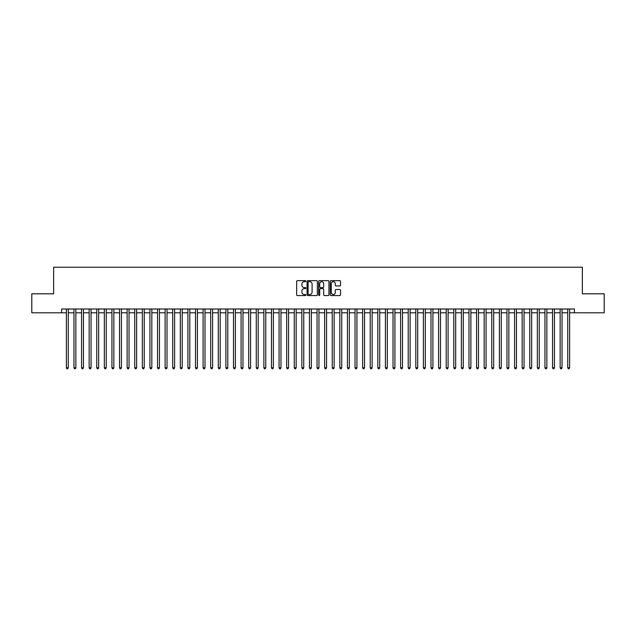 <?xml version="1.0" encoding="UTF-8"?>
<svg xmlns="http://www.w3.org/2000/svg" width="636" height="636" viewBox="0 0 636 636"><rect width="100%" height="100%" fill="white"/><g stroke="black" fill="none" stroke-linecap="round" stroke-linejoin="round"><path stroke-width="0.95" d="M305.844 281.176A0.525 0.525 0 0 0 305.328 280.651L297.402 280.651A0.747 0.747 0 0 0 296.654 281.398L296.654 294.818A0.747 0.747 0 0 0 297.402 295.565L305.328 295.565A0.525 0.525 0 0 0 305.844 295.04A0.525 0.525 0 0 0 305.328 294.524L304.302 294.524A2.385 2.385 0 0 1 301.909 292.131L301.909 291.018A2.385 2.385 0 0 1 304.302 288.633L305.328 288.633A0.525 0.525 0 0 0 305.844 288.108A0.525 0.525 0 0 0 305.328 287.583L304.302 287.583A2.385 2.385 0 0 1 301.909 285.198L301.909 284.077A2.385 2.385 0 0 1 304.302 281.692L305.328 281.692A0.525 0.525 0 0 0 305.844 281.176M339.791 285.906A0.747 0.747 0 0 0 340.538 285.159L340.538 281.398A0.747 0.747 0 0 0 339.791 280.651L330.99 280.651A0.747 0.747 0 0 0 330.251 281.398L330.251 294.818A0.747 0.747 0 0 0 330.99 295.565L339.791 295.565A0.747 0.747 0 0 0 340.538 294.818L340.538 290.27A0.747 0.747 0 0 0 339.791 289.523L336.023 289.523A0.747 0.747 0 0 0 335.283 290.27L335.283 292.528A1.995 1.995 0 0 1 333.288 294.524A1.995 1.995 0 0 1 331.292 292.528L331.292 283.688A1.995 1.995 0 0 1 333.288 281.692A1.995 1.995 0 0 1 335.283 283.688L335.283 285.159A0.747 0.747 0 0 0 336.023 285.906L339.791 285.906M61.613 312.793L31.8 312.793L31.8 293.808L53.639 293.808L53.639 267.215L582.361 267.215L582.361 293.808L604.2 293.808L604.2 312.793L574.388 312.793L574.388 309.001L61.613 309.001L61.613 312.793L66.367 312.793M317.348 281.398A0.747 0.747 0 0 0 316.601 280.651L307.8 280.651A0.747 0.747 0 0 0 307.061 281.398L307.061 294.818A0.747 0.747 0 0 0 307.8 295.565L316.601 295.565A0.747 0.747 0 0 0 317.348 294.818L317.348 281.398M319.399 280.651L328.2 280.651A0.747 0.747 0 0 1 328.939 281.398L328.939 294.818A0.747 0.747 0 0 1 328.2 295.565L324.432 295.565A0.747 0.747 0 0 1 323.684 294.818L323.684 289.372A0.747 0.747 0 0 0 322.937 288.633L320.441 288.633A0.747 0.747 0 0 0 319.693 289.372L319.693 295.04A0.525 0.525 0 0 1 319.177 295.565A0.525 0.525 0 0 1 318.652 295.04L318.652 281.398A0.747 0.747 0 0 1 319.399 280.651M68.267 312.793L73.959 312.793M75.859 312.793L81.559 312.793M83.459 312.793L89.151 312.793M91.051 312.793L96.752 312.793M98.652 312.793L104.344 312.793M106.244 312.793L111.944 312.793M113.844 312.793L119.536 312.793M121.436 312.793L127.136 312.793M129.036 312.793L134.737 312.793M136.629 312.793L142.329 312.793M144.229 312.793L149.929 312.793M151.829 312.793L157.521 312.793M159.421 312.793L165.121 312.793M167.022 312.793L172.714 312.793M174.614 312.793L180.314 312.793M182.214 312.793L187.906 312.793M189.806 312.793L195.506 312.793M197.406 312.793L203.099 312.793M204.999 312.793L210.699 312.793M212.599 312.793L218.299 312.793M220.191 312.793L225.891 312.793M227.791 312.793L233.492 312.793M235.384 312.793L241.084 312.793M242.984 312.793L248.684 312.793M250.584 312.793L256.276 312.793M258.176 312.793L263.876 312.793M265.776 312.793L271.469 312.793M273.369 312.793L279.069 312.793M280.969 312.793L286.661 312.793M288.561 312.793L294.261 312.793M296.161 312.793L301.854 312.793M303.754 312.793L309.454 312.793M311.354 312.793L317.054 312.793M318.946 312.793L324.646 312.793M326.546 312.793L332.246 312.793M334.146 312.793L339.839 312.793M341.739 312.793L347.439 312.793M349.339 312.793L355.031 312.793M356.931 312.793L362.631 312.793M364.531 312.793L370.224 312.793M372.124 312.793L377.824 312.793M379.724 312.793L385.416 312.793M387.316 312.793L393.016 312.793M394.916 312.793L400.616 312.793M402.509 312.793L408.209 312.793M410.109 312.793L415.809 312.793M417.701 312.793L423.401 312.793M425.301 312.793L431.001 312.793M432.901 312.793L438.594 312.793M440.494 312.793L446.194 312.793M448.094 312.793L453.786 312.793M455.686 312.793L461.386 312.793M463.286 312.793L468.978 312.793M470.878 312.793L476.579 312.793M478.479 312.793L484.171 312.793M486.071 312.793L491.771 312.793M493.671 312.793L499.371 312.793M501.263 312.793L506.964 312.793M508.864 312.793L514.564 312.793M516.464 312.793L522.156 312.793M524.056 312.793L529.756 312.793M531.656 312.793L537.348 312.793M539.249 312.793L544.949 312.793M546.849 312.793L552.541 312.793M554.441 312.793L560.141 312.793M562.041 312.793L567.733 312.793M569.633 312.793L574.388 312.793M308.627 281.692A0.525 0.525 0 0 0 308.102 282.217L308.102 293.999A0.525 0.525 0 0 0 308.627 294.524L309.708 294.524A2.385 2.385 0 0 0 312.093 292.131L312.093 284.077A2.385 2.385 0 0 0 309.708 281.692L308.627 281.692M323.684 283.728A1.995 1.995 0 0 0 321.689 281.732A1.995 1.995 0 0 0 319.693 283.728L319.693 286.836A0.747 0.747 0 0 0 320.441 287.583L322.937 287.583A0.747 0.747 0 0 0 323.684 286.836L323.684 283.728M68.267 309.001L68.267 367.799L66.367 367.799L66.367 309.001M68.267 367.799L67.694 368.785L66.931 368.785L66.367 367.799M75.859 309.001L75.859 367.799L73.959 367.799L73.959 309.001M75.859 367.799L75.287 368.785L74.531 368.785L73.959 367.799M83.459 309.001L83.459 367.799L81.559 367.799L81.559 309.001M83.459 367.799L82.887 368.785L82.124 368.785L81.559 367.799M91.051 309.001L91.051 367.799L89.151 367.799L89.151 309.001M91.051 367.799L90.487 368.785L89.724 368.785L89.151 367.799M98.652 309.001L98.652 367.799L96.752 367.799L96.752 309.001M98.652 367.799L98.079 368.785L97.324 368.785L96.752 367.799M106.244 309.001L106.244 367.799L104.344 367.799L104.344 309.001M106.244 367.799L105.679 368.785L104.916 368.785L104.344 367.799M113.844 309.001L113.844 367.799L111.944 367.799L111.944 309.001M113.844 367.799L113.272 368.785L112.516 368.785L111.944 367.799M121.436 309.001L121.436 367.799L119.536 367.799L119.536 309.001M121.436 367.799L120.872 368.785L120.109 368.785L119.536 367.799M129.036 309.001L129.036 367.799L127.136 367.799L127.136 309.001M129.036 367.799L128.464 368.785L127.709 368.785L127.136 367.799M136.629 309.001L136.629 367.799L134.737 367.799L134.737 309.001M136.629 367.799L136.064 368.785L135.301 368.785L134.737 367.799M144.229 309.001L144.229 367.799L142.329 367.799L142.329 309.001M144.229 367.799L143.656 368.785L142.901 368.785L142.329 367.799M151.829 309.001L151.829 367.799L149.929 367.799L149.929 309.001M151.829 367.799L151.257 368.785L150.494 368.785L149.929 367.799M159.421 309.001L159.421 367.799L157.521 367.799L157.521 309.001M159.421 367.799L158.849 368.785L158.094 368.785L157.521 367.799M167.022 309.001L167.022 367.799L165.121 367.799L165.121 309.001M167.022 367.799L166.449 368.785L165.686 368.785L165.121 367.799M174.614 309.001L174.614 367.799L172.714 367.799L172.714 309.001M174.614 367.799L174.049 368.785L173.286 368.785L172.714 367.799M182.214 309.001L182.214 367.799L180.314 367.799L180.314 309.001M182.214 367.799L181.642 368.785L180.878 368.785L180.314 367.799M189.806 309.001L189.806 367.799L187.906 367.799L187.906 309.001M189.806 367.799L189.242 368.785L188.479 368.785L187.906 367.799M197.406 309.001L197.406 367.799L195.506 367.799L195.506 309.001M197.406 367.799L196.834 368.785L196.079 368.785L195.506 367.799M204.999 309.001L204.999 367.799L203.099 367.799L203.099 309.001M204.999 367.799L204.434 368.785L203.671 368.785L203.099 367.799M212.599 309.001L212.599 367.799L210.699 367.799L210.699 309.001M212.599 367.799L212.026 368.785L211.271 368.785L210.699 367.799M220.191 309.001L220.191 367.799L218.299 367.799L218.299 309.001M220.191 367.799L219.627 368.785L218.864 368.785L218.299 367.799M227.791 309.001L227.791 367.799L225.891 367.799L225.891 309.001M227.791 367.799L227.219 368.785L226.464 368.785L225.891 367.799M235.384 309.001L235.384 367.799L233.492 367.799L233.492 309.001M235.384 367.799L234.819 368.785L234.056 368.785L233.492 367.799M242.984 309.001L242.984 367.799L241.084 367.799L241.084 309.001M242.984 367.799L242.411 368.785L241.656 368.785L241.084 367.799M250.584 309.001L250.584 367.799L248.684 367.799L248.684 309.001M250.584 367.799L250.012 368.785L249.248 368.785L248.684 367.799M258.176 309.001L258.176 367.799L256.276 367.799L256.276 309.001M258.176 367.799L257.604 368.785L256.849 368.785L256.276 367.799M265.776 309.001L265.776 367.799L263.876 367.799L263.876 309.001M265.776 367.799L265.204 368.785L264.441 368.785L263.876 367.799M273.369 309.001L273.369 367.799L271.469 367.799L271.469 309.001M273.369 367.799L272.804 368.785L272.041 368.785L271.469 367.799M280.969 309.001L280.969 367.799L279.069 367.799L279.069 309.001M280.969 367.799L280.397 368.785L279.641 368.785L279.069 367.799M288.561 309.001L288.561 367.799L286.661 367.799L286.661 309.001M288.561 367.799L287.997 368.785L287.234 368.785L286.661 367.799M296.161 309.001L296.161 367.799L294.261 367.799L294.261 309.001M296.161 367.799L295.589 368.785L294.834 368.785L294.261 367.799M303.754 309.001L303.754 367.799L301.854 367.799L301.854 309.001M303.754 367.799L303.189 368.785L302.426 368.785L301.854 367.799M311.354 309.001L311.354 367.799L309.454 367.799L309.454 309.001M311.354 367.799L310.781 368.785L310.026 368.785L309.454 367.799M318.946 309.001L318.946 367.799L317.054 367.799L317.054 309.001M318.946 367.799L318.382 368.785L317.618 368.785L317.054 367.799M326.546 309.001L326.546 367.799L324.646 367.799L324.646 309.001M326.546 367.799L325.974 368.785L325.219 368.785L324.646 367.799M334.146 309.001L334.146 367.799L332.246 367.799L332.246 309.001M334.146 367.799L333.574 368.785L332.811 368.785L332.246 367.799M341.739 309.001L341.739 367.799L339.839 367.799L339.839 309.001M341.739 367.799L341.166 368.785L340.411 368.785L339.839 367.799M349.339 309.001L349.339 367.799L347.439 367.799L347.439 309.001M349.339 367.799L348.767 368.785L348.003 368.785L347.439 367.799M356.931 309.001L356.931 367.799L355.031 367.799L355.031 309.001M356.931 367.799L356.359 368.785L355.604 368.785L355.031 367.799M364.531 309.001L364.531 367.799L362.631 367.799L362.631 309.001M364.531 367.799L363.959 368.785L363.196 368.785L362.631 367.799M372.124 309.001L372.124 367.799L370.224 367.799L370.224 309.001M372.124 367.799L371.559 368.785L370.796 368.785L370.224 367.799M379.724 309.001L379.724 367.799L377.824 367.799L377.824 309.001M379.724 367.799L379.151 368.785L378.396 368.785L377.824 367.799M387.316 309.001L387.316 367.799L385.416 367.799L385.416 309.001M387.316 367.799L386.752 368.785L385.988 368.785L385.416 367.799M394.916 309.001L394.916 367.799L393.016 367.799L393.016 309.001M394.916 367.799L394.344 368.785L393.589 368.785L393.016 367.799M402.509 309.001L402.509 367.799L400.616 367.799L400.616 309.001M402.509 367.799L401.944 368.785L401.181 368.785L400.616 367.799M410.109 309.001L410.109 367.799L408.209 367.799L408.209 309.001M410.109 367.799L409.536 368.785L408.781 368.785L408.209 367.799M417.701 309.001L417.701 367.799L415.809 367.799L415.809 309.001M417.701 367.799L417.137 368.785L416.373 368.785L415.809 367.799M425.301 309.001L425.301 367.799L423.401 367.799L423.401 309.001M425.301 367.799L424.729 368.785L423.974 368.785L423.401 367.799M432.901 309.001L432.901 367.799L431.001 367.799L431.001 309.001M432.901 367.799L432.329 368.785L431.566 368.785L431.001 367.799M440.494 309.001L440.494 367.799L438.594 367.799L438.594 309.001M440.494 367.799L439.921 368.785L439.166 368.785L438.594 367.799M448.094 309.001L448.094 367.799L446.194 367.799L446.194 309.001M448.094 367.799L447.521 368.785L446.758 368.785L446.194 367.799M455.686 309.001L455.686 367.799L453.786 367.799L453.786 309.001M455.686 367.799L455.122 368.785L454.358 368.785L453.786 367.799M463.286 309.001L463.286 367.799L461.386 367.799L461.386 309.001M463.286 367.799L462.714 368.785L461.951 368.785L461.386 367.799M470.878 309.001L470.878 367.799L468.978 367.799L468.978 309.001M470.878 367.799L470.314 368.785L469.551 368.785L468.978 367.799M478.479 309.001L478.479 367.799L476.579 367.799L476.579 309.001M478.479 367.799L477.906 368.785L477.151 368.785L476.579 367.799M486.071 309.001L486.071 367.799L484.171 367.799L484.171 309.001M486.071 367.799L485.507 368.785L484.743 368.785L484.171 367.799M493.671 309.001L493.671 367.799L491.771 367.799L491.771 309.001M493.671 367.799L493.099 368.785L492.344 368.785L491.771 367.799M501.263 309.001L501.263 367.799L499.371 367.799L499.371 309.001M501.263 367.799L500.699 368.785L499.936 368.785L499.371 367.799M508.864 309.001L508.864 367.799L506.964 367.799L506.964 309.001M508.864 367.799L508.291 368.785L507.536 368.785L506.964 367.799M516.464 309.001L516.464 367.799L514.564 367.799L514.564 309.001M516.464 367.799L515.891 368.785L515.128 368.785L514.564 367.799M524.056 309.001L524.056 367.799L522.156 367.799L522.156 309.001M524.056 367.799L523.484 368.785L522.728 368.785L522.156 367.799M531.656 309.001L531.656 367.799L529.756 367.799L529.756 309.001M531.656 367.799L531.084 368.785L530.321 368.785L529.756 367.799M539.249 309.001L539.249 367.799L537.348 367.799L537.348 309.001M539.249 367.799L538.676 368.785L537.921 368.785L537.348 367.799M546.849 309.001L546.849 367.799L544.949 367.799L544.949 309.001M546.849 367.799L546.276 368.785L545.513 368.785L544.949 367.799M554.441 309.001L554.441 367.799L552.541 367.799L552.541 309.001M554.441 367.799L553.877 368.785L553.113 368.785L552.541 367.799M562.041 309.001L562.041 367.799L560.141 367.799L560.141 309.001M562.041 367.799L561.469 368.785L560.713 368.785L560.141 367.799M569.633 309.001L569.633 367.799L567.733 367.799L567.733 309.001M569.633 367.799L569.069 368.785L568.306 368.785L567.733 367.799"/></g></svg>
